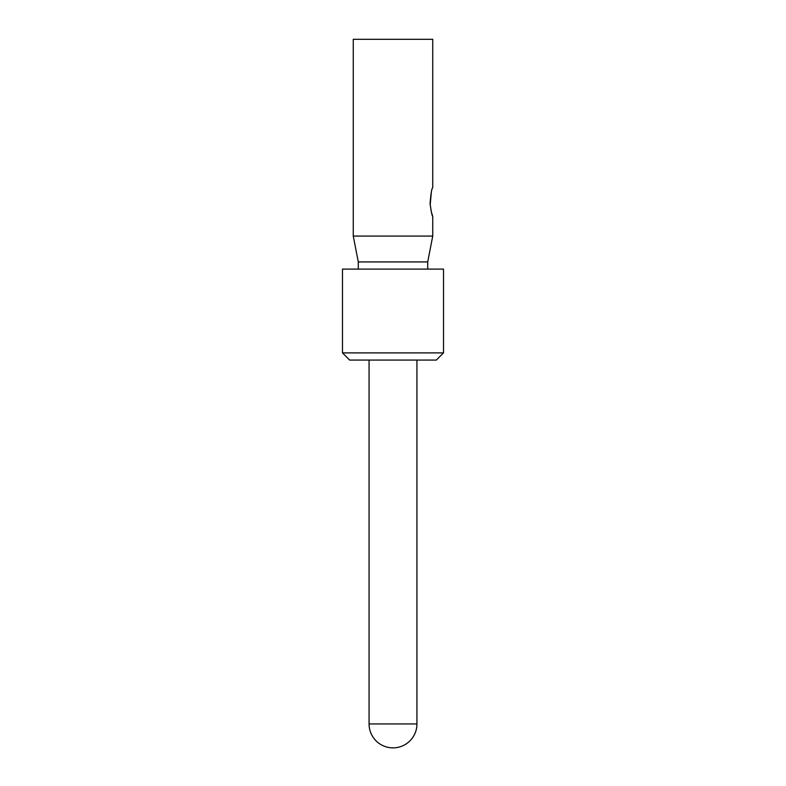 <?xml version="1.0" encoding="UTF-8"?>
<svg xmlns="http://www.w3.org/2000/svg" width="786" height="786" viewBox="0 0 786 786"><rect width="100%" height="100%" fill="white"/><g stroke="black" fill="none" stroke-linecap="round" stroke-linejoin="round"><path stroke-width="1.18" d="M369.066 723.935A23.934 23.934 0 0 0 393 747.869A23.934 23.934 0 0 0 416.934 723.935L369.066 723.935L369.066 360.076M349.672 360.076L436.328 360.076L443.51 352.894L342.49 352.894L349.672 360.076M342.49 352.894L342.49 269.107L443.51 269.107L443.51 352.894M358.288 269.107L358.288 261.925L427.712 261.925L427.712 269.107M353.258 236.075L432.742 236.075L432.742 216.445C432.084 215.983 431.2 211.689 430.08 203.564C430.866 193.592 431.75 188.306 432.742 187.716L432.742 39.3L353.258 39.3L353.258 236.075L358.288 261.925M431.347 192.197L430.168 205.077M431.17 211.267L432.742 216.445M416.934 360.076L416.934 723.935M427.712 261.925L432.742 236.075"/></g></svg>
